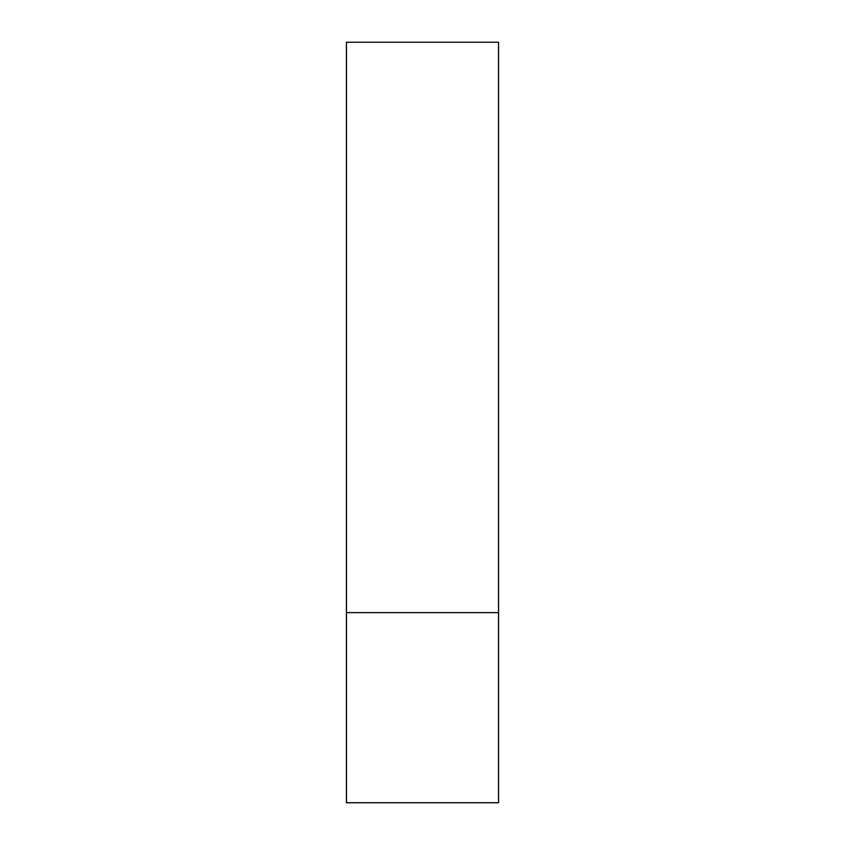 <?xml version="1.0" encoding="UTF-8"?>
<svg xmlns="http://www.w3.org/2000/svg" width="845" height="845" viewBox="0 0 845 845"><rect width="100%" height="100%" fill="white"/><g stroke="black" fill="none" stroke-linecap="round" stroke-linejoin="round"><path stroke-width="1.27" d="M498.55 612.625L346.45 612.625L498.55 612.625L498.55 42.25L346.45 42.25L346.45 802.75L498.55 802.75L498.55 612.625"/></g></svg>
